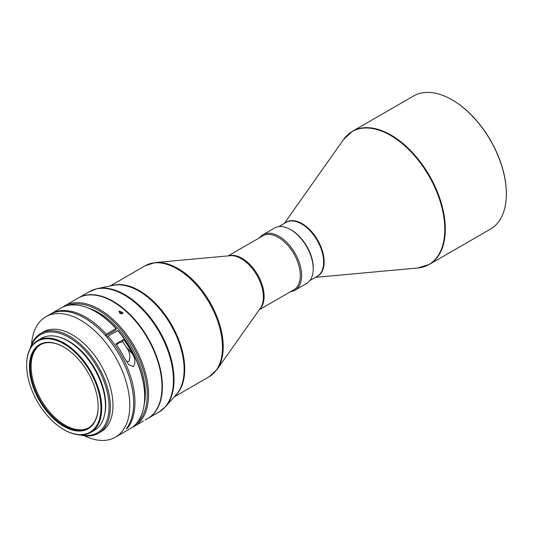 <?xml version="1.0" encoding="UTF-8"?>
<svg xmlns="http://www.w3.org/2000/svg" width="533" height="533" viewBox="0 0 533 533"><rect width="100%" height="100%" fill="white"/><g stroke="black" fill="none" stroke-linecap="round" stroke-linejoin="round"><path stroke-width="0.8" d="M506.35 193.712A76.312 44.059 -120 0 0 506.35 193.492A76.312 44.059 -120 0 0 452.39 100.031L451.997 99.804A76.865 44.379 -120 0 0 413.568 96L352.54 131.231A76.865 44.379 -120 0 1 390.975 135.036A76.865 44.379 -120 0 1 441.184 202.767A76.865 44.379 -120 0 1 429.405 264.361L490.433 229.123A76.865 44.379 -120 0 0 506.35 193.939A76.865 44.379 -120 0 0 452.004 99.804A76.865 44.379 -120 0 0 451.997 99.804M313.157 270.637A31.114 17.962 -120 0 0 291.278 229.95A31.114 17.962 -120 0 0 288.986 228.764M290.745 291.584A32.027 18.488 -120 0 0 295.002 290.185L306.582 283.496A32.027 18.488 -120 0 0 313.217 268.839L313.217 268.092A31.114 17.962 -120 0 0 291.218 229.989L290.572 229.616A32.027 18.488 -120 0 0 274.555 228.031L262.976 234.713A32.027 18.488 -120 0 0 259.631 237.698M313.217 268.839A32.027 18.488 -120 0 0 290.572 229.616L291.218 229.989M295.002 290.185A32.027 18.488 -120 0 0 299.912 264.521A32.027 18.488 -120 0 0 278.986 236.299A32.027 18.488 -120 0 0 262.976 234.713M259.245 309.773L293.896 289.765A31.114 17.962 -120 0 0 298.667 264.834A31.114 17.962 -120 0 0 278.339 237.418A31.114 17.962 -120 0 0 262.782 235.879L228.131 255.887M147.794 418.492A69.543 40.148 -120 0 0 147.994 418.378A69.543 40.148 -120 0 0 158.654 362.653A69.543 40.148 -120 0 0 113.223 301.372A69.543 40.148 -120 0 0 78.451 297.927A69.543 40.148 -120 0 0 78.258 298.04M145.123 420.037L147.601 418.605A69.543 40.148 -120 0 0 162.005 386.765L162.005 386.618A69.357 40.042 -120 0 0 112.963 301.671A69.357 40.042 -120 0 0 112.896 301.638M162.005 386.618L162.005 386.765A69.543 40.148 -120 0 0 112.836 301.598A69.543 40.148 -120 0 0 78.065 298.154L64.606 305.922A69.543 40.148 -120 0 0 62.721 307.135M132.151 427.399A69.543 40.148 -120 0 0 134.143 426.373L143.377 421.037M122.443 313.617L123.076 312.831L119.432 311.012L118.812 311.785L122.443 313.617M134.143 426.373A69.543 40.148 -120 0 0 144.803 370.648A69.543 40.148 -120 0 0 99.378 309.367A69.543 40.148 -120 0 0 64.606 305.922M136.155 423.795A68.624 39.622 -120 0 0 142.624 367.977A68.624 39.622 -120 0 0 98.725 310.486A68.624 39.622 -120 0 0 67.838 305.469M119.519 313.291L121.797 313.85M144.11 404.973A65.912 38.056 -120 0 0 98.725 312.704A65.912 38.056 -120 0 0 88.125 307.994M105.794 335.857L115.508 330.253L116.341 328.734A68.624 39.622 -120 0 0 96.14 311.985L95.494 311.605A69.543 40.148 -120 0 0 95.494 311.605A69.543 40.148 -120 0 0 60.722 308.167L51.015 313.77A69.543 40.148 60 0 1 85.786 317.208A69.543 40.148 60 0 1 106.274 334.198L115.981 328.594A69.543 40.148 -120 0 0 95.494 311.612L96.14 311.985M123.683 339.421L115.921 343.905A69.543 40.148 60 0 1 124.849 358.682L128.66 364.665L133.33 366.637C135.595 362.866 135.355 358.722 132.61 354.198A69.543 40.148 -120 0 0 123.683 339.421L122.55 341.48L120.691 342.552A3.205 0.859 138.6 0 0 120.625 342.406A3.205 0.859 138.6 0 0 116.647 344.891L116.62 344.904M122.55 341.48A65.912 38.056 60 0 1 125.955 346.643C129.819 351.72 130.792 356.697 128.866 361.574L126.274 361.287M115.981 328.594L116.341 328.734M84.261 435.714A69.543 40.148 -120 0 0 115.381 437.207A69.543 40.148 -120 0 0 126.041 381.481A69.543 40.148 -120 0 0 80.61 320.2A69.543 40.148 -120 0 0 45.838 316.755A69.543 40.148 -120 0 0 31.574 344.451M115.381 437.207L130.265 428.612A69.543 40.148 -120 0 0 144.67 396.779A69.543 40.148 -120 0 0 117.726 330.58L108.019 336.183A69.543 40.148 60 0 1 127.58 428.039L127.174 427.579M45.838 316.755L49.722 314.517A69.543 40.148 -120 0 1 84.494 317.961A69.543 40.148 -120 0 1 127.46 371.927A69.543 40.148 -120 0 1 126.288 428.785L127.58 428.039M50.375 314.15A69.543 40.148 60 0 1 51.015 313.77M80.23 434.908A57.644 33.279 -120 0 0 98.432 433.256L101.023 431.763A57.644 33.279 -120 0 0 109.858 385.566A57.644 33.279 -120 0 0 72.202 334.771A57.644 33.279 -120 0 0 43.38 331.912L40.788 333.405A57.644 33.279 -120 0 0 30.254 348.349M98.432 433.256A57.644 33.279 -120 0 0 107.273 387.065A57.644 33.279 -120 0 0 69.61 336.263A57.644 33.279 -120 0 0 40.788 333.405M81.349 434.915A56.731 32.753 -120 0 0 108.585 399.344A56.731 32.753 -120 0 0 68.964 337.382A56.731 32.753 -120 0 0 30.807 347.376M104.635 414.521A51.974 30.008 -120 0 0 68.964 341.267A51.974 30.008 -120 0 0 60.116 337.409M64.18 429.805L63.787 429.578A52.52 30.321 -120 0 0 100.93 408.138A52.52 30.321 -120 0 0 63.787 343.812A52.52 30.321 -120 0 0 26.65 365.252A52.52 30.321 -120 0 0 63.787 429.578L64.18 429.805A53.073 30.641 -120 0 0 90.71 432.43A53.073 30.641 -120 0 0 98.845 389.903A53.073 30.641 -120 0 0 64.18 343.139A53.073 30.641 -120 0 0 37.643 340.507A53.073 30.641 -120 0 0 26.65 364.805A53.073 30.641 -120 0 0 26.65 365.025M90.71 432.43L94.468 430.264A53.073 30.641 -120 0 0 102.603 387.738A53.073 30.641 -120 0 0 67.931 340.967A53.073 30.641 -120 0 0 41.394 338.342L37.643 340.507M63.787 347.023A48.59 28.049 -120 0 0 29.435 366.857A48.59 28.049 -120 0 0 63.787 426.367A48.59 28.049 -120 0 0 98.145 406.526A48.59 28.049 -120 0 0 63.787 347.023L63.787 347.023M98.145 406.306A48.037 27.736 60 0 1 88.198 428.072A48.037 27.736 60 0 1 64.18 425.694A48.037 27.736 60 0 1 32.793 383.36A48.037 27.736 60 0 1 40.155 344.864A48.037 27.736 60 0 1 63.987 347.136M88.638 427.806A48.037 27.736 60 0 1 65.073 425.174A48.037 27.736 60 0 1 33.812 383.254A48.037 27.736 60 0 1 40.608 344.611M144.67 396.779L144.67 396.032A68.624 39.622 -120 0 0 118.093 330.72L117.726 330.58M105.527 335.557L106.274 334.198M107.266 337.562L108.019 336.183M316.322 276.82A31.22 18.029 -120 0 0 322.811 252.336A31.22 18.029 -120 0 0 302.078 223.627A31.22 18.029 -120 0 0 285.208 222.934M284.269 223.474L343.572 139.526A76.752 44.312 60 0 1 390.529 135.382A76.752 44.312 60 0 1 442.943 212.047A76.752 44.312 60 0 1 417.739 267.986L315.383 277.36M309.926 280.511L317.188 276.321A31.114 17.962 -120 0 0 321.959 251.389A31.114 17.962 -120 0 0 301.631 223.973A31.114 17.962 -120 0 0 286.081 222.434L278.812 226.625M259.644 309.2A31.114 17.962 -120 0 0 260.39 280.165A31.114 17.962 -120 0 0 242.109 258.338A31.114 17.962 -120 0 0 228.83 255.82M155.456 262.549A63.833 36.85 -120 0 1 178.082 268.585A63.833 36.85 -120 0 1 215.592 313.371A63.833 36.85 -120 0 1 217.138 369.382L260.39 308.147A31.334 18.089 -120 0 0 259.631 280.651A31.334 18.089 -120 0 0 241.222 258.672A31.334 18.089 -120 0 0 230.116 255.707L155.456 262.549L145.176 265.747A64.053 36.984 60 0 1 177.196 268.918A64.053 36.984 60 0 1 214.839 313.857A64.053 36.984 60 0 1 209.222 376.684L174.184 396.918M175.264 395.699A64.053 36.984 -120 0 0 177.076 335.657A64.053 36.984 -120 0 0 139.439 290.718A64.053 36.984 -120 0 0 111.73 285.648M97.432 288.566A69.417 40.075 -120 0 1 124.935 294.709A69.417 40.075 -120 0 1 165.73 343.412A69.417 40.075 -120 0 1 165.596 406.619L176.356 394.467A64.173 37.05 -120 0 0 176.476 336.03A64.173 37.05 -120 0 0 138.767 291.005A64.173 37.05 -120 0 0 113.342 285.322L97.432 288.566L89.497 291.551A69.543 40.148 60 0 1 124.269 294.996A69.543 40.148 60 0 1 165.13 343.785A69.543 40.148 60 0 1 159.041 412.002L147.994 418.378M132.61 354.198L125.955 346.643M452.39 100.031L452.004 99.804M506.35 193.492L506.35 193.939M343.572 139.526L352.54 131.231M429.405 264.361L417.739 267.986M217.138 369.382L209.222 376.684M145.176 265.747L110.131 285.974M165.596 406.619L159.041 412.002M89.497 291.551L78.451 297.927M26.65 365.252L26.65 364.805"/></g></svg>
